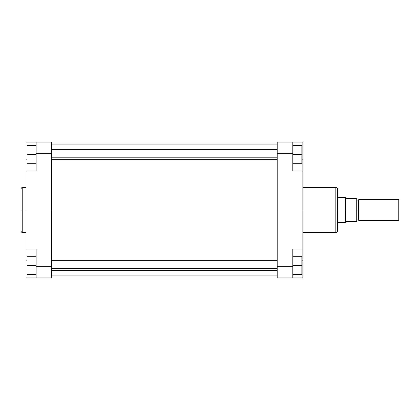 <?xml version="1.0" encoding="UTF-8"?>
<svg xmlns="http://www.w3.org/2000/svg" width="420" height="420" viewBox="0 0 420 420"><rect width="100%" height="100%" fill="white"/><g stroke="black" fill="none" stroke-linecap="round" stroke-linejoin="round"><path stroke-width="0.63" d="M21 189.263L21 210L21 189.163L21 210L22.764 210L22.764 187.399L22.764 210L26.035 210L22.764 210L22.764 232.601L26.035 232.601M21 189.163C21.105 188.092 21.693 187.504 22.764 187.399L22.764 210L21 210L21 230.738M36.099 266.627L36.099 277.951L26.035 277.951L26.035 260.836L26.035 277.951L51.702 277.951L51.702 142.049L36.099 142.049L36.099 170.993L36.099 153.374L51.702 153.374L51.702 266.627L36.099 266.627L36.099 249.008L36.099 277.951L51.702 277.951L51.702 266.627L36.099 266.627M26.035 170.993L36.099 170.993L26.035 170.993L26.035 249.008L26.035 142.049L36.099 142.049L36.099 153.374L51.702 153.374L51.702 142.049L26.035 142.049L26.035 170.09M26.035 249.911L26.035 260.836L27.038 260.836L26.035 260.836L26.035 249.008L36.099 249.008L26.035 249.008M26.035 159.164L27.038 159.164L26.035 159.164M21 210L21 230.837L21 210M22.764 210L22.764 232.601L22.764 210M27.038 163.695L27.038 145.572L36.099 145.572L27.038 145.572L27.038 154.634L36.099 154.634L27.038 154.634L27.038 163.695L36.099 163.695L27.038 163.695M27.038 274.428L27.038 256.305L36.099 256.305L27.038 256.305L27.038 265.366L36.099 265.366L27.038 265.366L27.038 274.428L36.099 274.428L27.038 274.428M51.702 210L277.195 210L51.702 210M302.862 232.601L335.832 232.601L335.832 210L302.862 210L335.832 210L335.832 187.399L335.832 210L337.596 210L337.596 189.263M337.596 230.738L337.596 210L335.832 210L335.832 187.399C336.903 187.504 337.491 188.092 337.596 189.163M302.862 249.008L302.862 277.951L292.798 277.951L292.798 249.008L302.862 249.008L302.862 170.993L292.798 170.993L292.798 142.049L277.195 142.049L277.195 277.951L292.798 277.951L277.195 277.951L277.195 266.627L292.798 266.627L292.798 249.008L302.862 249.008L302.862 170.993L292.798 170.993L292.798 153.374L277.195 153.374L277.195 266.627L292.798 266.627L292.798 277.951L302.862 277.951L302.862 249.911M302.862 170.09L302.862 142.049L277.195 142.049L277.195 153.374L292.798 153.374L292.798 142.049L302.862 142.049L302.862 159.164L301.859 159.164L302.862 159.164L302.862 170.993M302.862 260.836L301.859 260.836L302.862 260.836M337.596 210L337.596 230.837L337.596 210L345.429 210L337.596 210M335.832 210L335.832 232.601L335.832 210M301.859 145.572L301.859 163.695L292.798 163.695L301.859 163.695L301.859 154.634L292.798 154.634L301.859 154.634L301.859 145.572L292.798 145.572L301.859 145.572M301.859 256.305L301.859 274.428L292.798 274.428L301.859 274.428L301.859 265.366L292.798 265.366L301.859 265.366L301.859 256.305L292.798 256.305L301.859 256.305M358.733 199.432L358.733 210L398.244 210L398.244 199.432L358.733 199.432L358.733 220.568L398.244 220.568L399 219.817L399 210L398.244 210L398.244 220.568L398.244 210L358.481 210L358.481 200.062L358.481 210L356.974 210L356.974 200.062L356.722 210L356.722 198.424L345.649 198.424L345.429 222.584L345.429 210L356.722 210L356.722 198.424L345.649 198.424L345.649 197.542L345.649 221.576L345.649 210L356.974 210L356.722 220.19M345.649 222.458L345.649 221.576L356.722 221.576L356.722 210L356.722 221.576L345.649 221.576L345.429 222.584L337.596 222.584M356.974 219.938L358.481 219.938L358.733 199.81M399 219.817L399 200.183L399 210L398.244 210L398.244 199.432L399 200.183M358.481 200.062L356.974 200.062L356.974 210L358.733 210L358.733 220.568M337.596 197.416L345.429 197.416L345.429 210L345.649 197.542M356.974 210L356.974 219.938L356.974 210M358.481 210L358.481 219.938L358.481 210M51.702 157.81L277.195 157.81L51.702 157.81M51.702 268.538L277.195 268.538L51.702 268.538M22.764 187.399L26.035 187.399M22.764 232.601C21.693 232.496 21.105 231.908 21 230.837M277.195 144.065L51.702 144.065M277.195 275.935L51.702 275.935M335.832 187.399L302.862 187.399M335.832 232.601C336.903 232.496 337.491 231.908 337.596 230.837M277.195 149.599L51.702 149.599M277.195 159.668L51.702 159.668M277.195 260.332L51.702 260.332M277.195 270.401L51.702 270.401"/></g></svg>
